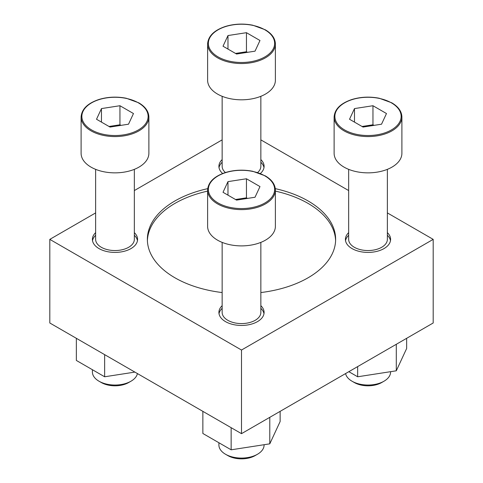 <?xml version="1.0" encoding="UTF-8"?>
<svg xmlns="http://www.w3.org/2000/svg" width="483" height="483" viewBox="0 0 483 483"><rect width="100%" height="100%" fill="white"/><g stroke="black" fill="none" stroke-linecap="round" stroke-linejoin="round"><path stroke-width="0.72" d="M95.634 232.643A22.592 13.041 0 0 0 92.398 239.369A22.592 13.041 0 0 0 99.015 248.588A22.592 13.041 0 0 0 123.636 251.42A22.592 13.041 0 0 0 137.583 239.369A22.592 13.041 0 0 0 134.346 232.643M134.346 235.281A22.592 13.041 180 0 1 137.468 240.685M92.513 240.685A22.592 13.041 180 0 1 95.634 235.281M260.355 173.512A22.592 13.041 0 0 0 264.092 166.327A22.592 13.041 0 0 0 260.856 159.601M222.144 159.601A22.592 13.041 0 0 0 218.908 166.327A22.592 13.041 0 0 0 222.645 173.512M260.856 162.246A22.592 13.041 180 0 1 263.978 167.649M219.022 167.649A22.592 13.041 180 0 1 222.144 162.246M348.654 232.643A22.592 13.041 0 0 0 345.417 239.369A22.592 13.041 0 0 0 352.035 248.588A22.592 13.041 0 0 0 376.655 251.42A22.592 13.041 0 0 0 390.602 239.369A22.592 13.041 0 0 0 387.366 232.643M387.366 235.281A22.592 13.041 180 0 1 390.487 240.685M345.532 240.685A22.592 13.041 180 0 1 348.654 235.281M222.144 305.685A22.592 13.041 0 0 0 218.908 312.404A22.592 13.041 0 0 0 225.525 321.63A22.592 13.041 0 0 0 250.146 324.455A22.592 13.041 0 0 0 264.092 312.404A22.592 13.041 0 0 0 260.856 305.685M260.856 308.323A22.592 13.041 180 0 1 263.978 313.727M219.022 313.727A22.592 13.041 180 0 1 222.144 308.323M260.856 292.553A94.131 54.344 0 0 0 335.631 239.369A94.131 54.344 0 0 0 308.057 200.94A94.131 54.344 0 0 0 275.304 188.648M207.696 188.648A94.131 54.344 0 0 0 147.369 239.369A94.131 54.344 0 0 0 174.943 277.797A94.131 54.344 0 0 0 222.144 292.553M275.388 191.123A94.131 54.344 180 0 1 308.057 203.397A94.131 54.344 180 0 1 335.607 240.594M147.393 240.594A94.131 54.344 180 0 1 207.612 191.123M95.634 212.912L49.809 239.369L49.809 322.988L241.5 433.662L433.191 322.988L433.191 239.369L387.366 212.912M348.654 190.562L260.856 139.871M222.144 139.871L134.346 190.562M49.809 239.369L241.5 350.036L433.191 239.369M241.5 433.662L241.5 350.036M227.976 181.626L223.019 192.294L236.549 200.107L255.024 197.245L259.981 186.577L246.451 178.77L227.976 181.626L227.976 195.156M275.388 190.048L275.388 226.328A33.888 19.561 180 0 1 241.5 245.889A33.888 19.561 180 0 1 207.612 226.328L207.612 190.048A33.888 19.561 180 0 0 241.5 209.616A33.888 19.561 180 0 0 275.388 190.048C275.207 184.458 271.851 179.73 265.306 175.872L252.766 171.29C243.341 169.461 234.213 169.877 225.392 172.546C214.078 176.367 208.149 182.2 207.612 190.048M260.856 242.388L260.856 312.404A19.356 11.175 180 0 1 241.5 323.58A19.356 11.175 180 0 1 222.144 312.404L222.144 242.388M354.486 108.584L349.529 119.253L363.059 127.065L381.534 124.203L386.485 113.541L372.961 105.729L354.486 108.584L354.486 122.114M401.898 117.013L401.898 153.286A33.888 19.561 180 0 1 368.01 172.854A33.888 19.561 180 0 1 334.121 153.286L334.121 117.013A33.888 19.561 180 0 0 368.01 136.574A33.888 19.561 180 0 0 401.898 117.013C401.717 111.422 398.36 106.695 391.816 102.831L379.276 98.254C369.845 96.425 360.723 96.842 351.902 99.504C340.587 103.326 334.659 109.158 334.121 117.013M387.366 169.346L387.366 239.369A19.356 11.175 180 0 1 368.01 250.544A19.356 11.175 180 0 1 348.654 239.369L348.654 169.346M227.976 35.549L223.019 46.217L236.549 54.024L255.024 51.168L259.981 40.5L246.451 32.687L227.976 35.549L227.976 49.073M275.388 43.971L275.388 80.25A33.888 19.561 180 0 1 241.5 99.812A33.888 19.561 180 0 1 207.612 80.25L207.612 43.971A33.888 19.561 180 0 0 241.5 63.539A33.888 19.561 180 0 0 275.388 43.971C275.207 38.38 271.851 33.653 265.306 29.795L252.766 25.213C243.341 23.383 234.213 23.8 225.392 26.462C214.078 30.284 208.149 36.122 207.612 43.971M260.856 96.304L260.856 166.327A19.356 11.175 180 0 1 257.59 172.54M225.41 172.54A19.356 11.175 180 0 1 222.144 166.327L222.144 96.304M101.466 108.584L96.515 119.253L110.039 127.065L128.514 124.203L133.471 113.541L119.941 105.729L101.466 108.584L101.466 122.114M148.879 117.013L148.879 153.286A33.888 19.561 180 0 1 114.99 172.854A33.888 19.561 180 0 1 81.102 153.286L81.102 117.013A33.888 19.561 180 0 0 114.99 136.574A33.888 19.561 180 0 0 148.879 117.013C148.698 111.422 145.341 106.695 138.796 102.831L126.256 98.254C116.832 96.425 107.703 96.842 98.882 99.504C87.568 103.326 81.639 109.158 81.102 117.013M134.346 169.346L134.346 239.369A19.356 11.175 180 0 1 114.99 250.544A19.356 11.175 180 0 1 95.634 239.369L95.634 169.346M202.866 411.353L202.866 433.486L231.146 449.812L269.786 443.835L280.134 421.532L280.134 411.353M231.146 449.812L231.146 427.684M269.786 443.835L269.786 417.33M264.092 444.716L264.092 445.036A22.592 13.041 180 0 1 257.475 454.255L255.187 455.578A19.356 11.175 180 0 1 227.813 455.578L225.525 454.255A22.592 13.041 180 0 1 218.908 445.036L218.908 442.748M257.475 454.255A22.592 13.041 180 0 1 225.525 454.255M348.841 371.687L357.655 376.776L396.295 370.799L406.644 348.491L406.644 338.311M357.655 376.776L357.655 366.597M396.295 370.799L396.295 344.288M390.602 371.675L390.602 371.995A22.592 13.041 180 0 1 383.985 381.22L381.697 382.536A19.356 11.175 180 0 1 354.323 382.536L352.035 381.22A22.592 13.041 180 0 1 345.58 373.564M383.985 381.22A22.592 13.041 180 0 1 352.035 381.22M104.636 354.643L104.636 376.776L76.356 360.445L76.356 338.311M104.636 376.776L134.872 372.097M137.42 373.564A22.592 13.041 180 0 1 130.965 381.22L128.677 382.536A19.356 11.175 180 0 1 101.303 382.536L99.015 381.22A22.592 13.041 180 0 1 92.398 371.995L92.398 369.706M130.965 381.22A22.592 13.041 180 0 1 99.015 381.22M247.465 198.416L246.451 197.831L246.451 178.77M246.451 197.831L235.535 199.515M120.955 125.375L119.941 124.789L119.941 105.729M119.941 124.789L109.025 126.48M247.465 52.339L246.451 51.747L246.451 32.687M246.451 51.747L235.535 53.438M373.975 125.375L372.961 124.789L372.961 105.729M372.961 124.789L362.045 126.48M264.932 175.909A33.134 19.127 180 0 1 250.073 207.913A33.134 19.127 180 0 1 209.495 184.488A33.134 19.127 180 0 1 264.932 175.909M391.441 102.873A33.134 19.127 180 0 1 376.583 134.872A33.134 19.127 180 0 1 336.005 111.446A33.134 19.127 180 0 1 391.441 102.873M264.932 29.831A33.134 19.127 180 0 1 250.073 61.836A33.134 19.127 180 0 1 209.495 38.405A33.134 19.127 180 0 1 264.932 29.831M138.422 102.873A33.134 19.127 180 0 1 123.563 134.872A33.134 19.127 180 0 1 82.985 111.446A33.134 19.127 180 0 1 138.422 102.873"/></g></svg>
